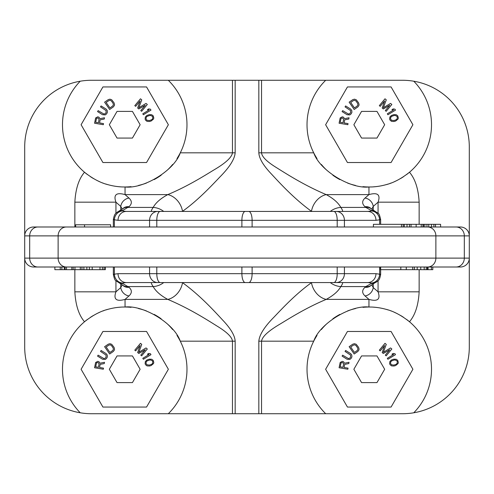 <?xml version="1.0" encoding="UTF-8"?>
<svg xmlns="http://www.w3.org/2000/svg" width="494" height="494" viewBox="0 0 494 494"><rect width="100%" height="100%" fill="white"/><g stroke="black" fill="none" stroke-linecap="round" stroke-linejoin="round"><path stroke-width="0.74" d="M87.469 319.408A62.244 62.244 0 0 0 80.232 412.786A66.69 66.69 0 0 0 91.39 413.725L258.831 413.725L258.831 341.175C259.375 334.784 264.488 326.713 274.158 316.969C282.062 308.688 295.536 294.109 311.467 282.685L311.64 282.568M371.118 307.046A62.244 62.244 0 0 0 368.956 307.021C374.322 306.941 379.886 307.669 385.635 309.213C393.304 311.047 401.252 315.234 409.483 321.761A62.244 62.244 0 0 1 413.768 412.786A66.69 66.69 0 0 1 402.61 413.725L258.831 413.725M131.071 307.342A62.244 62.244 0 0 0 125.044 307.021C143.606 304.922 174.234 323.409 180.279 341.175A62.244 62.244 0 0 0 176.988 335.438M172.709 329.603A62.244 62.244 0 0 0 167.417 323.959M161.174 318.797A62.244 62.244 0 0 0 154.109 314.388M146.397 310.911A62.244 62.244 0 0 0 138.499 308.565M60.231 267.007L60.231 269.675L54.871 269.675L54.871 267.007L33.592 267.007A8.892 8.892 0 0 1 24.7 258.115L24.7 347.035A66.69 66.69 0 0 0 80.232 412.786A62.244 62.244 0 0 1 84.517 321.755C92.755 315.228 100.714 311.041 108.408 309.201C114.133 307.669 119.678 306.941 125.044 307.021A62.244 62.244 0 0 0 122.889 307.046M120.758 307.151A62.244 62.244 0 0 0 110.823 308.596M108.408 309.201A62.244 62.244 0 0 0 105.772 309.979M104.148 310.522A62.244 62.244 0 0 0 102.832 311.004M99.702 312.276A62.244 62.244 0 0 0 96.608 313.739M93.533 315.407A62.244 62.244 0 0 0 90.488 317.29M406.531 174.592A62.244 62.244 0 0 0 413.768 81.214A66.69 66.69 0 0 1 469.3 146.965L469.3 347.035A66.69 66.69 0 0 1 413.768 412.786A62.244 62.244 0 0 0 406.525 319.402M403.505 317.284A62.244 62.244 0 0 0 400.461 315.4M397.398 313.746A62.244 62.244 0 0 0 394.323 312.288M391.223 311.022A62.244 62.244 0 0 0 390.878 310.893M388.278 309.997A62.244 62.244 0 0 0 385.635 309.213M383.214 308.602A62.244 62.244 0 0 0 373.254 307.151M317.018 335.438A62.244 62.244 0 0 0 313.721 341.175C319.717 323.447 350.407 304.922 368.956 307.021A62.244 62.244 0 0 0 362.954 307.342M355.513 308.559A62.244 62.244 0 0 0 347.591 310.917M339.866 314.4A62.244 62.244 0 0 0 332.802 318.821M326.565 323.978A62.244 62.244 0 0 0 321.285 329.609M122.883 186.954A62.244 62.244 0 0 0 125.044 186.979C119.678 187.059 114.114 186.331 108.365 184.787C100.696 182.953 92.749 178.766 84.517 172.239A62.244 62.244 0 0 1 80.232 81.214A66.69 66.69 0 0 1 91.39 80.275L168.3 80.275A62.244 62.244 0 0 1 180.279 152.825C174.283 170.554 143.593 189.079 125.044 186.979A62.244 62.244 0 0 0 131.046 186.658M432.812 267.007L432.812 269.675L427.353 269.675L427.353 267.007L460.408 267.007L33.592 267.007A8.892 8.892 0 0 1 24.7 258.115L24.7 146.965A66.69 66.69 0 0 1 80.232 81.214A62.244 62.244 0 0 0 87.475 174.598M90.495 176.716A62.244 62.244 0 0 0 93.539 178.6M96.602 180.254A62.244 62.244 0 0 0 99.677 181.712M102.777 182.978A62.244 62.244 0 0 0 103.123 183.107M105.722 184.003A62.244 62.244 0 0 0 108.365 184.787M110.786 185.398A62.244 62.244 0 0 0 120.746 186.849M138.487 185.441A62.244 62.244 0 0 0 146.409 183.083M154.134 179.6A62.244 62.244 0 0 0 161.198 175.179M167.435 170.022A62.244 62.244 0 0 0 172.715 164.391M176.982 158.562A62.244 62.244 0 0 0 180.279 152.825L232.464 152.825C231.797 157.395 225.517 163.156 213.63 170.115C203.923 176.031 187.374 186.442 167.799 194.605C160.624 198.465 155.752 202.738 153.183 207.412C151.312 210.148 150.917 211.488 151.998 211.432L152.022 211.432M362.929 186.658A62.244 62.244 0 0 0 368.956 186.979C350.394 189.079 319.766 170.591 313.721 152.825A62.244 62.244 0 0 1 325.7 80.275L402.61 80.275A66.69 66.69 0 0 1 413.768 81.214A62.244 62.244 0 0 1 409.483 172.245C415.188 178.927 418.412 188.906 419.147 202.176L378.064 202.176L378.064 213.26M330.295 211.432A17.784 16.438 -28.2 0 1 340.817 207.412C338.248 202.738 333.376 198.465 326.201 194.605C304.668 185.509 287.52 174.543 276.881 167.88C267.038 161.871 261.925 156.851 261.536 152.825L313.721 152.825A62.244 62.244 0 0 0 317.012 158.562M321.291 164.397A62.244 62.244 0 0 0 326.583 170.041M332.826 175.203A62.244 62.244 0 0 0 339.891 179.612M347.603 183.089A62.244 62.244 0 0 0 355.501 185.435M409.483 172.239C401.245 178.772 393.286 182.959 385.592 184.799C379.867 186.331 374.322 187.059 368.956 186.979A62.244 62.244 0 0 0 371.111 186.954M373.242 186.849A62.244 62.244 0 0 0 383.177 185.404M385.592 184.799A62.244 62.244 0 0 0 388.228 184.021M389.852 183.478A62.244 62.244 0 0 0 391.168 182.996M394.298 181.724A62.244 62.244 0 0 0 397.392 180.261M400.467 178.593A62.244 62.244 0 0 0 403.512 176.71M325.7 413.725A62.244 62.244 0 0 1 313.721 341.175L261.536 341.175C262.203 336.605 268.483 330.844 280.37 323.885C290.077 317.969 306.626 307.558 326.201 299.395C333.376 295.536 338.248 291.262 340.817 286.588C342.688 283.852 343.083 282.512 342.002 282.568L341.978 282.568M409.483 321.761C415.188 315.073 418.412 305.094 419.147 291.824L378.064 291.824L378.064 280.74M311.64 211.432L311.467 211.315C293.936 198.588 279.981 183.231 271.323 173.907C263.308 165.49 259.146 158.463 258.831 152.825L258.831 80.275L235.169 80.275L235.169 152.825C234.625 159.216 229.512 167.287 219.842 177.031C211.938 185.312 198.465 199.891 182.533 211.315L182.36 211.432M125.044 307.021L125.044 299.395L128.983 295.931C132.12 293.041 132.12 290.151 128.977 287.267L122.574 283.451L122.574 283.025L126.236 282.568L367.764 282.568L160.198 282.568A8.892 3.402 -90 0 1 156.796 273.676L241.893 273.676A8.892 3.402 90 0 0 245.296 282.568M122.574 283.025A8.892 8.17 -105.9 0 1 114.361 274.195L118.023 273.676A8.892 8.219 -90 0 0 126.236 282.568L152.022 282.568A17.784 17.673 -90 0 1 151.998 282.568C150.917 282.512 151.312 283.852 153.183 286.588C155.752 291.262 160.624 295.536 167.799 299.395C189.332 308.491 206.48 319.457 217.119 326.12C226.962 332.129 232.075 337.149 232.464 341.175L232.464 413.725M182.36 282.568L182.533 282.685C200.064 295.412 214.019 310.769 222.677 320.093C230.692 328.51 234.854 335.537 235.169 341.175L235.169 413.725M235.169 341.175L180.279 341.175A62.244 62.244 0 0 1 168.3 413.725M84.517 321.761C78.812 315.073 75.588 305.094 74.853 291.824L115.936 291.824L115.936 280.74M182.533 282.685A17.784 14.11 118.3 0 1 167.799 299.395L125.044 299.395C116.318 301.828 113.28 299.302 115.936 291.824L120.764 287.576L122.24 284.828M113.348 274.436L113.348 267.007L105.339 267.007L105.339 269.675L60.231 269.675M252.107 267.007L252.107 273.676L241.893 273.676L241.893 267.007L156.796 267.007L156.796 273.676L118.023 273.676M64.319 269.675L64.319 267.007L61.867 267.007L61.867 269.675M80.312 269.675L80.312 267.007L74.958 267.007L74.958 269.675M104.006 269.675L104.006 267.007L102.375 267.007L102.375 269.675M92.205 269.675L92.205 267.007L89.383 267.007L89.383 269.675M83.881 269.675L83.881 267.007L81.948 267.007L81.948 269.675M412.7 267.007L412.7 269.675L406.272 269.675L406.272 267.007L400.813 267.007L400.813 269.675L380.442 269.675L380.442 267.007M427.353 269.675L424.185 269.675L424.185 267.007L420.758 267.007L420.758 269.675L412.7 269.675M73.174 267.007L73.174 269.675M65.14 267.007L65.14 269.675M66.48 267.007L66.48 269.675M71.834 267.007L71.834 269.675M86.858 267.007L86.858 269.675M99.998 267.007L99.998 269.675M105.197 267.007L105.197 269.675M414.361 267.007L414.361 269.675M380.658 267.007L380.652 274.436M406.272 269.675L400.813 269.675M424.185 269.675L420.758 269.675M417.202 267.007L417.202 269.675M426.248 267.007L426.248 269.675M428.051 267.007L428.051 269.675M431.429 267.007L431.429 269.675M168.3 80.275L235.169 80.275M84.517 172.239C78.812 178.927 75.588 188.906 74.853 202.176L74.853 226.993L33.592 226.993A8.892 8.892 0 0 0 24.7 235.885L29.683 235.885L29.683 258.115L24.7 258.115A8.892 8.892 0 0 0 33.592 267.007M325.7 80.275L258.831 80.275M469.3 258.115A8.892 8.892 0 0 1 460.408 267.007A8.892 8.892 0 0 0 469.3 258.115L29.683 258.115A8.892 8.225 -90 0 0 37.915 267.007M33.592 226.993L460.408 226.993A8.892 8.892 0 0 1 469.3 235.885A8.892 8.892 0 0 0 460.408 226.993A8.892 8.892 0 0 1 469.3 235.885L464.317 235.885A8.892 8.225 90 0 0 456.086 226.993M424.859 226.993L424.859 224.325L426.958 224.325L426.958 226.993L433.899 226.993L433.899 224.325L435.492 224.325L435.492 226.993L460.408 226.993M401.461 224.325L373.415 224.325L373.415 226.993L401.461 226.993L401.461 224.325L424.859 224.325M440.592 226.993L440.592 224.325L435.492 224.325M431.478 226.993L431.478 224.325L433.899 224.325M428.743 226.993L428.743 224.325L431.478 224.325M426.958 224.325L428.743 224.325M423.5 226.993L423.5 224.325M421.24 226.993L421.24 224.325M422.944 226.993L422.944 224.325M416.133 226.993L416.133 224.325M411.033 226.993L411.033 224.325M409.446 226.993L409.446 224.325M407.019 226.993L407.019 224.325M404.283 226.993L404.283 224.325M403.16 226.993L403.16 224.325M84.536 226.993L84.536 224.77L110.6 224.77L110.6 226.993M75.644 226.993L75.644 224.77L84.536 224.77M368.956 186.979L368.956 194.605C377.682 192.172 380.72 194.698 378.064 202.176L373.236 206.424L371.76 209.172M311.467 211.315A17.784 14.11 -61.7 0 1 326.201 194.605L368.956 194.605L365.017 198.069C361.88 200.959 361.88 203.849 365.023 206.733A8.892 7.787 -48.7 0 1 370.889 208.412L370.827 208.357M365.017 198.069A8.892 7.787 48.7 0 1 373.236 206.424L373.236 210.29M341.978 211.432A17.784 17.673 90 0 1 342.002 211.432C343.083 211.488 342.688 210.148 340.817 207.412L365.788 207.412L371.426 210.549L371.426 210.975L367.764 211.432L341.978 211.432M371.426 210.549A8.892 8.12 -68.4 0 1 374.705 211.055L371.661 209.086A8.892 7.787 -48.7 0 0 365.788 207.412L365.023 206.733M379.639 219.324C380.991 219.509 380.991 219.669 379.639 219.805L375.977 220.324L252.107 220.324A8.892 3.402 -90 0 0 248.704 211.432L160.198 211.432A8.892 3.402 90 0 0 156.796 220.324L241.893 220.324A8.892 3.402 -90 0 1 245.296 211.432M371.426 210.975A8.892 8.17 74.1 0 1 379.639 219.805L379.639 224.325M125.044 186.979L125.044 194.605L128.983 198.069C132.12 200.959 132.12 203.849 128.977 206.733L122.574 210.549L122.574 210.975L126.236 211.432L367.764 211.432A8.892 8.219 90 0 1 375.977 220.324M344.423 226.993L344.423 220.324A8.892 8.219 90 0 0 336.21 211.432L248.704 211.432M122.574 210.975A8.892 8.17 105.9 0 0 114.361 219.805L118.023 220.324A8.892 8.219 90 0 1 126.236 211.432L160.198 211.432M163.705 211.432A17.784 16.438 -151.8 0 0 153.183 207.412L128.212 207.412A8.892 7.787 -131.3 0 0 122.339 209.086L117.251 212.148C116.226 213.389 114.491 212.828 113.348 219.583M114.361 219.324C113.009 219.509 113.009 219.669 114.361 219.805L114.361 226.993M122.574 210.549A8.892 8.12 -111.6 0 0 119.295 211.055M128.983 198.069A8.892 7.787 131.3 0 0 120.764 206.424L122.24 209.172M128.977 206.733A8.892 7.787 -131.3 0 0 123.111 208.412L122.345 209.086M182.533 211.315A17.784 14.11 -118.3 0 0 167.799 194.605L125.044 194.605C116.318 192.172 113.28 194.698 115.936 202.176L120.764 206.424L120.764 210.29M74.853 202.176L115.936 202.176L115.936 213.26M368.956 307.021L368.956 299.395C377.682 301.828 380.72 299.302 378.064 291.824L373.236 287.576L371.76 284.828M311.467 282.685A17.784 14.11 61.7 0 0 326.201 299.395L368.956 299.395L365.017 295.931A8.892 7.787 -48.7 0 0 373.236 287.576L373.236 283.71M330.295 282.568A17.784 16.438 28.2 0 0 340.817 286.588L365.788 286.588L371.426 283.451L371.426 283.025L367.764 282.568A8.892 8.219 -90 0 0 375.977 273.676L252.107 273.676A8.892 3.402 90 0 1 248.704 282.568M149.577 267.007L149.577 273.676A8.892 8.219 -90 0 0 157.79 282.568L160.198 282.568M163.705 282.568A17.784 16.438 151.8 0 1 153.183 286.588L128.212 286.588A8.892 7.787 131.3 0 1 122.339 284.915L119.295 282.945A8.892 8.12 111.6 0 0 122.574 283.451M128.983 295.931A8.892 7.787 -131.3 0 1 120.764 287.576L120.764 283.71M128.977 287.267A8.892 7.787 131.3 0 1 123.111 285.588L123.173 285.643M114.361 274.676C113.009 274.491 113.009 274.331 114.361 274.195L114.361 267.007M379.639 274.676C380.991 274.491 380.991 274.331 379.639 274.195L375.977 273.676M371.426 283.451A8.892 8.12 68.4 0 0 374.705 282.945L376.749 281.852C377.774 280.611 379.509 281.172 380.652 274.417M371.426 283.025A8.892 8.17 -74.1 0 0 379.639 274.195L379.639 267.007M365.017 295.931C361.88 293.041 361.88 290.151 365.023 287.267L365.788 286.588A8.892 7.787 48.7 0 0 371.661 284.915L374.705 282.945M365.023 287.267A8.892 7.787 48.7 0 0 370.889 285.588L371.655 284.915M146.551 162.526L168.374 124.735L146.551 86.944L102.919 86.944L81.096 124.735L102.919 162.526L146.551 162.526M132.435 138.073L140.135 124.735L132.435 111.397L117.035 111.397L109.335 124.735L117.035 138.073L132.435 138.073M391.081 162.526L412.904 124.735L391.081 86.944L347.449 86.944L325.626 124.735L347.449 162.526L391.081 162.526M376.965 138.073L384.665 124.735L376.965 111.397L361.565 111.397L353.865 124.735L361.565 138.073L376.965 138.073M391.081 407.056L412.904 369.265L391.081 331.474L347.449 331.474L325.626 369.265L347.449 407.056L391.081 407.056M376.965 382.603L384.665 369.265L376.965 355.927L361.565 355.927L353.865 369.265L361.565 382.603L376.965 382.603M146.551 407.056L168.374 369.265L146.551 331.474L102.919 331.474L81.096 369.265L102.919 407.056L146.551 407.056M132.435 382.603L140.135 369.265L132.435 355.927L117.035 355.927L109.335 369.265L117.035 382.603L132.435 382.603M99.59 367.474L100.115 364.374L104.277 363.572L104.493 362.293L99.924 363.214L99.022 361.744L97.744 361.342L95.632 362.491L94.558 367.758L103.326 369.234L103.512 368.135L99.59 367.474M99.053 363.819L98.473 367.289L95.675 366.82L96.534 362.831L98.121 362.534L99.053 363.819M106.068 353.587L101.103 350.468L100.517 351.407L106.019 355.087L106.093 357.106L105.148 358.255L103.851 358.539L98.145 355.167L97.553 356.112L102.517 359.231L105.29 359.447L106.661 358.335L107.389 356.822L107.217 354.964L106.068 353.587M108.254 344.176L104.598 346.708L109.662 354.013L113.317 351.481L114.367 350.067L114.54 349.023L114.028 347.307L111.724 344.306L109.946 343.694L108.254 344.176M106.161 347.004L108.902 345.108L110.292 344.837L111.502 345.609L113.114 347.943L113.416 349.344L112.669 350.549L109.927 352.45L106.161 347.004M145.248 349.752L140.784 355.137L141.636 355.847L147.317 349.005L146.033 347.937L138.82 352.284L141.753 344.392L140.469 343.324L134.794 350.172L135.652 350.882L140.117 345.491L137.647 352.537L138.789 353.482L145.248 349.752M143.371 359.268L150.973 354.655L150.398 353.704L148.688 353.438L147.391 354.223L149.102 354.488L142.791 358.317L143.371 359.268M149.361 359.144L146.854 360.015L145.316 361.583L145.119 363.745L145.594 364.77L147.076 365.906L149.46 366.023L151.102 365.579L153.504 363.584L153.813 362.547L153.226 360.398L151.744 359.268L149.361 359.144M149.423 360.089L150.565 359.972L152.362 360.824L152.788 361.67L152.627 363.251L151.726 364.263L149.404 365.085L146.965 364.782L146.033 363.498L146.193 361.923L147.095 360.91L149.423 360.089M99.59 122.944L100.115 119.844L104.277 119.042L104.493 117.763L99.924 118.684L99.022 117.214L97.744 116.812L95.632 117.961L94.558 123.228L103.326 124.704L103.512 123.605L99.59 122.944M99.053 119.289L98.473 122.759L95.675 122.29L96.534 118.301L98.121 118.004L99.053 119.289M106.068 109.057L101.103 105.938L100.517 106.877L106.019 110.557L106.093 112.576L105.148 113.725L103.851 114.009L98.145 110.637L97.553 111.582L102.517 114.701L105.29 114.917L106.661 113.805L107.389 112.292L107.217 110.434L106.068 109.057M108.254 99.646L104.598 102.178L109.662 109.483L113.317 106.951L114.367 105.537L114.54 104.493L114.028 102.777L111.724 99.776L109.946 99.164L108.254 99.646M106.161 102.474L108.902 100.578L110.292 100.307L111.502 101.079L113.114 103.413L113.416 104.814L112.669 106.019L109.927 107.92L106.161 102.474M145.248 105.222L140.784 110.607L141.636 111.317L147.317 104.475L146.033 103.407L138.82 107.754L141.753 99.862L140.469 98.794L134.794 105.642L135.652 106.352L140.117 100.961L137.647 108.007L138.789 108.952L145.248 105.222M143.371 114.738L150.973 110.125L150.398 109.174L148.688 108.908L147.391 109.693L149.102 109.958L142.791 113.787L143.371 114.738M149.361 114.614L146.854 115.485L145.316 117.053L145.119 119.215L145.594 120.24L147.076 121.376L149.46 121.493L151.102 121.049L153.504 119.054L153.813 118.017L153.226 115.868L151.744 114.738L149.361 114.614M149.423 115.559L150.565 115.442L152.362 116.294L152.788 117.14L152.627 118.721L151.726 119.733L149.404 120.555L146.965 120.252L146.033 118.968L146.193 117.393L147.095 116.38L149.423 115.559M344.12 122.944L344.645 119.844L348.807 119.042L349.023 117.763L344.454 118.684L343.552 117.214L342.274 116.812L340.162 117.961L339.088 123.228L347.856 124.704L348.042 123.605L344.12 122.944M343.583 119.289L343.003 122.759L340.205 122.29L341.064 118.301L342.651 118.004L343.583 119.289M350.598 109.057L345.633 105.938L345.047 106.877L350.549 110.557L350.623 112.576L349.678 113.725L348.381 114.009L342.675 110.637L342.083 111.582L347.047 114.701L349.82 114.917L351.191 113.805L351.919 112.292L351.747 110.434L350.598 109.057M352.784 99.646L349.128 102.178L354.192 109.483L357.847 106.951L358.897 105.537L359.07 104.493L358.558 102.777L356.254 99.776L354.476 99.164L352.784 99.646M350.691 102.474L353.432 100.578L354.822 100.307L356.032 101.079L357.644 103.413L357.946 104.814L357.199 106.019L354.457 107.92L350.691 102.474M389.778 105.222L385.314 110.607L386.166 111.317L391.847 104.475L390.563 103.407L383.35 107.754L386.283 99.862L384.999 98.794L379.324 105.642L380.182 106.352L384.647 100.961L382.177 108.007L383.319 108.952L389.778 105.222M387.901 114.738L395.503 110.125L394.928 109.174L393.218 108.908L391.921 109.693L393.632 109.958L387.321 113.787L387.901 114.738M393.891 114.614L391.384 115.485L389.846 117.053L389.649 119.215L390.124 120.24L391.606 121.376L393.99 121.493L395.632 121.049L398.034 119.054L398.343 118.017L397.756 115.868L396.274 114.738L393.891 114.614M393.953 115.559L395.095 115.442L396.892 116.294L397.318 117.14L397.157 118.721L396.256 119.733L393.934 120.555L391.495 120.252L390.563 118.968L390.723 117.393L391.625 116.38L393.953 115.559M344.12 367.474L344.645 364.374L348.807 363.572L349.023 362.293L344.454 363.214L343.552 361.744L342.274 361.342L340.162 362.491L339.088 367.758L347.856 369.234L348.042 368.135L344.12 367.474M343.583 363.819L343.003 367.289L340.205 366.82L341.064 362.831L342.651 362.534L343.583 363.819M350.598 353.587L345.633 350.468L345.047 351.407L350.549 355.087L350.623 357.106L349.678 358.255L348.381 358.539L342.675 355.167L342.083 356.112L347.047 359.231L349.82 359.447L351.191 358.335L351.919 356.822L351.747 354.964L350.598 353.587M352.784 344.176L349.128 346.708L354.192 354.013L357.847 351.481L358.897 350.067L359.07 349.023L358.558 347.307L356.254 344.306L354.476 343.694L352.784 344.176M350.691 347.004L353.432 345.108L354.822 344.837L356.032 345.609L357.644 347.943L357.946 349.344L357.199 350.549L354.457 352.45L350.691 347.004M389.778 349.752L385.314 355.137L386.166 355.847L391.847 349.005L390.563 347.937L383.35 352.284L386.283 344.392L384.999 343.324L379.324 350.172L380.182 350.882L384.647 345.491L382.177 352.537L383.319 353.482L389.778 349.752M387.901 359.268L395.503 354.655L394.928 353.704L393.218 353.438L391.921 354.223L393.632 354.488L387.321 358.317L387.901 359.268M393.891 359.144L391.384 360.015L389.846 361.583L389.649 363.745L390.124 364.77L391.606 365.906L393.99 366.023L395.632 365.579L398.034 363.584L398.343 362.547L397.756 360.398L396.274 359.268L393.891 359.144M393.953 360.089L395.095 359.972L396.892 360.824L397.318 361.67L397.157 363.251L396.256 364.263L393.934 365.085L391.495 364.782L390.563 363.498L390.723 361.923L391.625 360.91L393.953 360.089M261.536 413.725L261.536 341.175L258.831 341.175M419.147 291.824L419.147 269.675M74.853 291.824L74.853 269.675M232.464 80.275L232.464 152.825L235.169 152.825M456.086 267.007A8.892 8.225 -90 0 0 464.317 258.115L464.317 235.885L435.875 235.885L435.875 258.115A8.892 8.225 -90 0 1 427.65 267.007M66.35 267.007A8.892 8.225 -90 0 1 58.125 258.115L58.125 235.885L435.875 235.885A8.892 8.225 90 0 0 427.65 226.993M37.915 226.993A8.892 8.225 90 0 0 29.683 235.885L58.125 235.885A8.892 8.225 90 0 1 66.35 226.993M258.831 152.825L261.536 152.825L261.536 80.275M419.147 202.176L419.147 224.325M118.023 220.324L156.796 220.324L156.796 226.993M157.79 211.432A8.892 8.219 90 0 0 149.577 220.324L149.577 226.993M241.893 226.993L241.893 220.324L252.107 220.324L252.107 226.993M333.802 211.432A8.892 3.402 90 0 1 337.204 220.324L337.204 226.993M337.204 267.007L337.204 273.676A8.892 3.402 -90 0 1 333.802 282.568M344.423 267.007L344.423 273.676A8.892 8.219 -90 0 1 336.21 282.568M371.655 209.086L370.889 208.412M380.652 219.564L380.652 224.325M380.652 219.583C379.769 215.446 378.917 213.352 378.114 213.309L374.705 211.055M126.236 211.432L151.998 211.432M113.348 226.993L113.348 219.564M367.764 282.568L342.002 282.568M122.345 284.915L123.111 285.588M113.348 274.417C114.231 278.554 115.083 280.648 115.886 280.691L119.295 282.945"/></g></svg>
